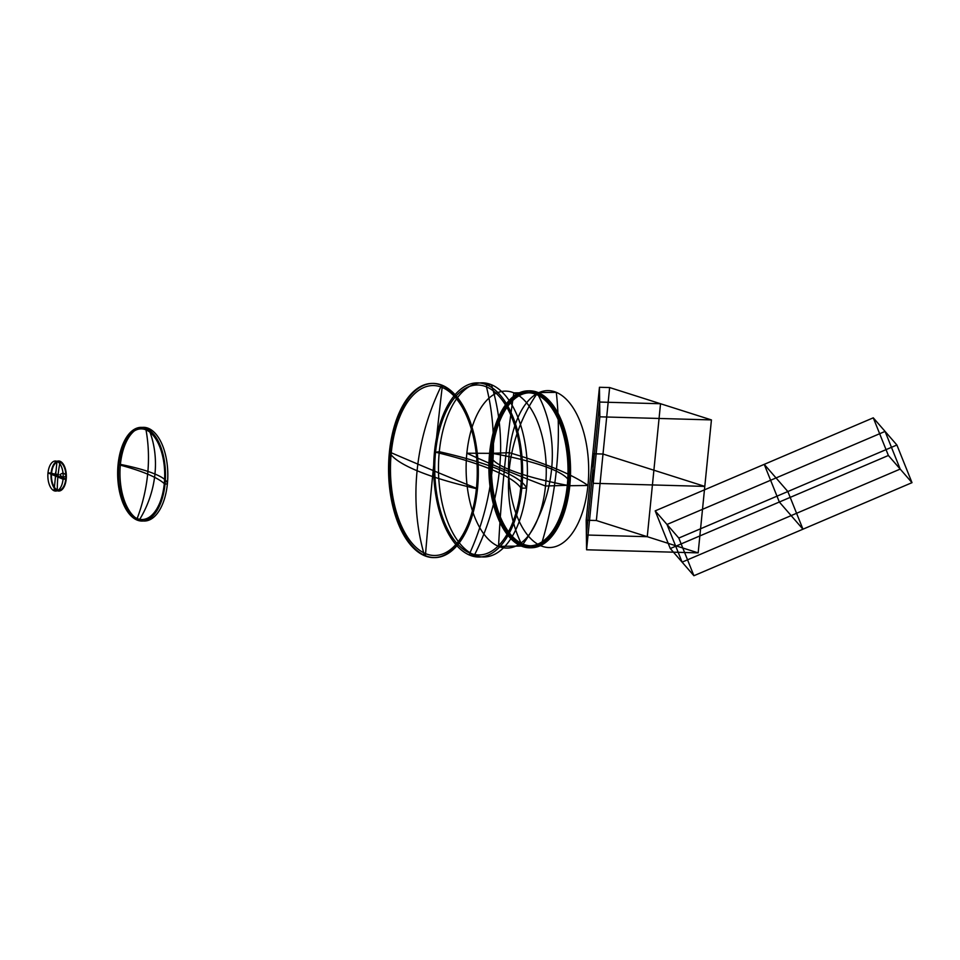 <?xml version="1.0" encoding="UTF-8"?>
<svg xmlns="http://www.w3.org/2000/svg" width="960" height="960" viewBox="0 0 960 960"><rect width="100%" height="100%" fill="white"/><g stroke="black" fill="none" stroke-linecap="round" stroke-linejoin="round"><path stroke-width="1.44" d="M66.216 475.656C64.404 472.872 62.34 472.572 60.024 474.756C61.848 477.528 63.912 477.828 66.216 475.656M55.68 472.14L55.296 476.04M58.584 474.54L52.392 473.64M137.004 520.032A46.86 23.928 -90.7 0 0 164.208 459.792A46.86 23.928 -90.7 0 0 123.528 442.824A46.86 23.928 -90.7 0 0 137.004 520.032L139.32 520.008A46.86 23.928 -90.7 0 0 166.524 459.756A46.86 23.928 -90.7 0 0 125.844 442.8A46.86 23.928 -90.7 0 0 139.32 520.008A91.74 77.028 -67.4 0 0 148.464 428.364L146.148 428.4L146.004 429.9A148.824 124.968 -67.4 0 1 137.148 518.532A45.324 23.136 -90.7 0 0 163.464 460.26A45.324 23.136 -90.7 0 0 124.116 443.856A45.324 23.136 -90.7 0 0 137.148 518.532L137.004 520.032M165.06 484.008L164.292 483.684A148.824 27.552 -174.3 0 0 118.86 464.748L120.408 464.388A91.74 16.98 -174.3 0 1 167.388 483.984L165.06 484.008M424.536 555.696A87.084 44.46 -90.7 0 0 475.092 443.724A87.084 44.46 -90.7 0 0 399.48 412.2A87.084 44.46 -90.7 0 0 424.536 555.696A213.72 179.46 -67.4 0 1 441.54 385.392L442.368 385.38L442.164 387.432A4441.092 3729.096 -67.4 0 0 425.568 553.632A84.984 43.392 -90.7 0 0 474.9 444.36A84.984 43.392 -90.7 0 0 401.124 413.604A84.984 43.392 -90.7 0 0 425.568 553.632L425.364 555.684A87.084 44.46 -90.7 0 0 475.92 443.712A87.084 44.46 -90.7 0 0 400.308 412.188A87.084 44.46 -90.7 0 0 425.364 555.684L424.536 555.696M476.688 488.736A213.72 39.564 -174.3 0 1 389.388 452.34L391.272 452.772A4441.092 822.132 -174.3 0 0 476.46 488.292L477.516 488.736L476.688 488.736M469.656 555.132A87.084 44.46 -90.7 0 0 520.212 443.16A87.084 44.46 -90.7 0 0 444.6 411.636A87.084 44.46 -90.7 0 0 469.656 555.132L474.444 555.072A87.084 44.46 -90.7 0 0 525 443.1A87.084 44.46 -90.7 0 0 449.4 411.576A87.084 44.46 -90.7 0 0 474.444 555.072A206.688 173.544 -67.4 0 0 491.448 384.756L486.66 384.816L486.456 386.868A229.5 192.708 -67.4 0 1 469.86 553.08A84.984 43.392 -90.7 0 0 519.192 443.808A84.984 43.392 -90.7 0 0 445.416 413.04A84.984 43.392 -90.7 0 0 469.86 553.08L469.656 555.132M521.808 488.172L520.752 487.74A229.5 42.48 -174.3 0 0 435.564 452.208L439.296 451.716A206.688 38.256 -174.3 0 1 526.596 488.112L521.808 488.172M498.54 546.36A78.48 40.068 -90.7 0 0 544.092 445.452A78.48 40.068 -90.7 0 0 475.956 417.048A78.48 40.068 -90.7 0 0 498.54 546.36A1445.844 1214.052 -67.4 0 1 513.852 392.88L536.628 392.592L536.436 394.536A138.888 116.628 -67.4 0 0 521.508 544.128A76.488 39.048 -90.7 0 0 565.908 445.776A76.488 39.048 -90.7 0 0 499.5 418.092A76.488 39.048 -90.7 0 0 521.508 544.128L521.316 546.072A78.48 40.068 -90.7 0 0 566.868 445.164A78.48 40.068 -90.7 0 0 498.732 416.76A78.48 40.068 -90.7 0 0 521.316 546.072L498.54 546.36M545.532 486.024A1445.844 267.66 -174.3 0 1 466.86 453.216L490.632 453.348A138.888 25.716 -174.3 0 0 567.312 485.316L545.532 486.024M521.7 544.536A76.908 39.264 -90.7 0 0 566.352 445.644A76.908 39.264 -90.7 0 0 499.584 417.804A76.908 39.264 -90.7 0 0 521.7 544.536A138.888 116.628 -67.4 0 1 536.724 394.128L537.732 394.116A131.316 110.256 -67.4 0 1 522.72 544.524A76.908 39.264 -90.7 0 0 567.36 445.632A76.908 39.264 -90.7 0 0 500.592 417.792A76.908 39.264 -90.7 0 0 522.72 544.524L521.7 544.536M567.768 485.4A138.888 25.716 -174.3 0 1 490.656 453.252L491.676 453.24A131.316 24.312 -174.3 0 1 568.776 485.388L567.768 485.4M522.828 546.048A78.48 40.068 -90.7 0 0 568.38 445.152A78.48 40.068 -90.7 0 0 500.244 416.736A78.48 40.068 -90.7 0 0 522.828 546.048L540.984 545.82A78.48 40.068 -90.7 0 0 586.536 444.924A78.48 40.068 -90.7 0 0 518.412 416.508A78.48 40.068 -90.7 0 0 540.984 545.82A342.3 287.424 -67.4 0 0 556.308 392.352L538.14 392.58L537.948 394.524A131.316 110.256 -67.4 0 1 523.02 544.104A76.488 39.048 -90.7 0 0 567.42 445.764A76.488 39.048 -90.7 0 0 501.012 418.08A76.488 39.048 -90.7 0 0 523.02 544.104L522.828 546.048M569.82 485.712L568.824 485.304A131.316 24.312 -174.3 0 0 492.144 453.324L509.304 452.688A342.3 63.372 -174.3 0 1 587.988 485.484L569.82 485.712M599.448 387.276L586.176 520.236L586.584 549.78L599.856 416.82L599.448 387.276L609.636 387.552L596.364 520.512L698.16 552.876L711.432 419.916L609.636 387.552M599.652 402.048L586.38 535.008L647.256 536.7L660.528 403.74L599.652 402.048M593.22 483.3L592.812 453.756L603 454.032L704.796 486.396L593.22 483.3M599.856 416.82L711.432 419.916M586.176 520.236L596.364 520.512M586.584 549.78L698.16 552.876M873.276 417.828L655.188 510.876L678.804 538.056L896.892 445.008L873.276 417.828L888.384 455.484L670.296 548.544L693.912 575.724L912 482.664L888.384 455.484M885.084 431.412L666.996 524.472L682.104 562.14L900.192 469.08L885.084 431.412M787.848 491.532L764.232 464.352L779.34 502.02L802.956 529.2L787.848 491.532M896.892 445.008L912 482.664M655.188 510.876L670.284 548.544M678.804 538.056L693.912 575.724M57.216 490.704A15.024 7.668 -90.7 0 0 65.94 471.384A15.024 7.668 -90.7 0 0 52.896 465.948A15.024 7.668 -90.7 0 0 57.216 490.704L54.06 490.74A15.024 7.668 -90.7 0 0 62.784 471.432A15.024 7.668 -90.7 0 0 49.74 465.984A15.024 7.668 -90.7 0 0 54.06 490.74L57 461.364L60.156 461.328L60.072 462.156A119.796 100.596 -67.4 0 0 57.3 489.864A14.16 7.236 -90.7 0 0 65.532 471.648A14.16 7.236 -90.7 0 0 53.232 466.524A14.16 7.236 -90.7 0 0 57.3 489.864L57.216 490.704M66.216 479.148L65.784 478.968A119.796 22.176 -174.3 0 1 51.588 473.052L48 472.908L63.06 479.196L66.216 479.148"/></g></svg>

